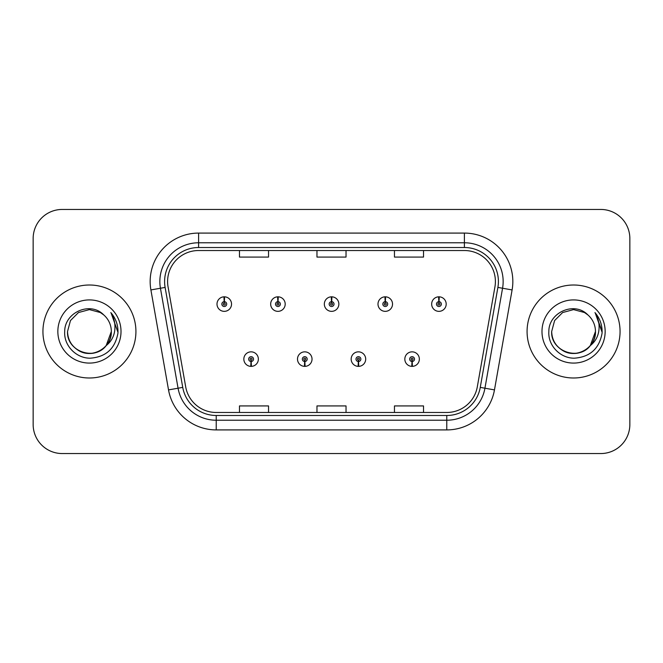 <?xml version="1.0" encoding="UTF-8"?>
<svg xmlns="http://www.w3.org/2000/svg" width="663" height="663" viewBox="0 0 663 663"><rect width="100%" height="100%" fill="white"/><g stroke="black" fill="none" stroke-linecap="round" stroke-linejoin="round"><path stroke-width="0.99" d="M304.657 361.526L304.45 366.366A7.268 7.268 0 0 0 305.079 366.366L304.872 361.526A2.42 2.42 0 0 0 307.184 359.106A2.42 2.42 0 0 0 304.765 356.686A2.42 2.42 0 0 0 302.345 359.106A2.42 2.42 0 0 0 304.657 361.526L304.723 360.075A0.97 0.97 0 0 1 303.795 359.106A0.97 0.97 0 0 1 304.765 358.136A0.97 0.97 0 0 1 305.734 359.106A0.97 0.97 0 0 1 304.806 360.075L304.872 361.526M358.327 361.526L358.111 366.366A7.268 7.268 0 0 0 358.749 366.366L358.534 361.526A2.42 2.42 0 0 0 360.854 359.106A2.42 2.42 0 0 0 358.426 356.686A2.42 2.42 0 0 0 356.006 359.106A2.42 2.42 0 0 0 358.327 361.526L358.385 360.075A0.97 0.97 0 0 1 357.456 359.106A0.97 0.97 0 0 1 358.426 358.136A0.97 0.97 0 0 1 359.396 359.106A0.97 0.97 0 0 1 358.468 360.075L358.534 361.526M411.988 361.526L411.773 366.366A7.268 7.268 0 0 0 412.411 366.366L412.195 361.526A2.42 2.42 0 0 0 414.516 359.106A2.42 2.42 0 0 0 412.096 356.686A2.42 2.42 0 0 0 409.668 359.106A2.42 2.42 0 0 0 411.988 361.526L412.054 360.075A0.97 0.97 0 0 1 411.126 359.106A0.97 0.97 0 0 1 412.096 358.136A0.97 0.97 0 0 1 413.066 359.106A0.97 0.97 0 0 1 412.137 360.075L412.195 361.526M250.995 361.526L250.78 366.366A7.268 7.268 0 0 0 251.418 366.366L251.202 361.526A2.42 2.42 0 0 0 253.523 359.106A2.42 2.42 0 0 0 251.103 356.686A2.42 2.42 0 0 0 248.675 359.106A2.42 2.42 0 0 0 250.995 361.526L251.062 360.075A0.97 0.97 0 0 1 250.133 359.106A0.97 0.97 0 0 1 251.103 358.136A0.97 0.97 0 0 1 252.073 359.106A0.97 0.97 0 0 1 251.144 360.075L251.202 361.526M278.037 301.665L278.253 296.825A7.268 7.268 0 0 0 277.615 296.825L277.83 301.665A2.42 2.42 0 0 0 275.51 304.085A2.42 2.42 0 0 0 277.93 306.505A2.42 2.42 0 0 0 280.358 304.085A2.42 2.42 0 0 0 278.037 301.665L277.971 303.115A0.97 0.97 0 0 1 278.899 304.085A0.97 0.97 0 0 1 277.93 305.055A0.97 0.97 0 0 1 276.96 304.085A0.97 0.97 0 0 1 277.888 303.115L277.83 301.665M331.699 301.665L331.914 296.825A7.268 7.268 0 0 0 331.276 296.825L331.492 301.665A2.42 2.42 0 0 0 329.171 304.085A2.42 2.42 0 0 0 331.599 306.505A2.42 2.42 0 0 0 334.019 304.085A2.42 2.42 0 0 0 331.699 301.665L331.641 303.115A0.97 0.97 0 0 1 332.569 304.085A0.97 0.97 0 0 1 331.599 305.055A0.97 0.97 0 0 1 330.63 304.085A0.97 0.97 0 0 1 331.558 303.115L331.492 301.665M385.369 301.665L385.576 296.825A7.268 7.268 0 0 0 384.946 296.825L385.153 301.665A2.42 2.42 0 0 0 382.841 304.085A2.42 2.42 0 0 0 385.261 306.505A2.42 2.42 0 0 0 387.681 304.085A2.42 2.42 0 0 0 385.369 301.665L385.302 303.115A0.97 0.97 0 0 1 386.231 304.085A0.97 0.97 0 0 1 385.261 305.055A0.97 0.97 0 0 1 384.291 304.085A0.97 0.97 0 0 1 385.22 303.115L385.153 301.665M439.03 301.665L439.246 296.825A7.268 7.268 0 0 0 438.608 296.825L438.823 301.665A2.42 2.42 0 0 0 436.503 304.085A2.42 2.42 0 0 0 438.923 306.505A2.42 2.42 0 0 0 441.351 304.085A2.42 2.42 0 0 0 439.03 301.665L438.964 303.115A0.97 0.97 0 0 1 439.892 304.085A0.97 0.97 0 0 1 438.923 305.055A0.97 0.97 0 0 1 437.953 304.085A0.97 0.97 0 0 1 438.881 303.115L438.823 301.665M224.376 301.665L224.583 296.825A7.268 7.268 0 0 0 223.953 296.825L224.16 301.665A2.42 2.42 0 0 0 221.848 304.085A2.42 2.42 0 0 0 224.268 306.505A2.42 2.42 0 0 0 226.688 304.085A2.42 2.42 0 0 0 224.376 301.665L224.309 303.115A0.97 0.97 0 0 1 225.238 304.085A0.97 0.97 0 0 1 224.268 305.055A0.97 0.97 0 0 1 223.298 304.085A0.97 0.97 0 0 1 224.227 303.115L224.16 301.665M42.938 331.5A46.493 46.493 0 0 0 89.43 377.993A46.493 46.493 0 0 0 135.923 331.5A46.493 46.493 0 0 0 89.43 285.007A46.493 46.493 0 0 0 42.938 331.5A46.493 46.493 0 0 0 89.43 377.993A46.493 46.493 0 0 0 135.923 331.5A46.493 46.493 0 0 0 89.43 285.007A46.493 46.493 0 0 0 42.938 331.5M527.077 331.5A46.493 46.493 0 0 0 573.57 377.993A46.493 46.493 0 0 0 620.062 331.5A46.493 46.493 0 0 0 573.57 285.007A46.493 46.493 0 0 0 527.077 331.5A46.493 46.493 0 0 0 573.57 377.993A46.493 46.493 0 0 0 620.062 331.5A46.493 46.493 0 0 0 573.57 285.007A46.493 46.493 0 0 0 527.077 331.5M167.598 281.518A30.995 30.995 0 0 1 198.602 250.523L464.398 250.523A30.995 30.995 0 0 1 494.93 286.897L477.302 386.869A30.995 30.995 0 0 1 446.771 412.477L216.229 412.477A30.995 30.995 0 0 1 185.698 386.869L168.071 286.897A30.995 30.995 0 0 1 167.598 281.518M164.598 281.518A34.004 34.004 0 0 0 165.112 287.419L182.739 387.391A34.004 34.004 0 0 0 216.229 415.486L446.771 415.486A34.004 34.004 0 0 0 480.261 387.391L497.888 287.419A34.004 34.004 0 0 0 464.398 247.514L198.602 247.514A34.004 34.004 0 0 0 164.598 281.518M150.899 289.93A48.432 48.432 0 0 1 198.602 233.086L464.398 233.086A48.432 48.432 0 0 1 512.101 289.93L494.474 389.894A48.432 48.432 0 0 1 446.771 429.914L216.229 429.914A48.432 48.432 0 0 1 168.526 389.894L150.899 289.93L160.438 288.248A38.744 38.744 0 0 1 198.602 242.774L464.398 242.774A38.744 38.744 0 0 1 502.562 288.248L484.935 388.211A38.744 38.744 0 0 1 446.771 420.226L216.229 420.226A38.744 38.744 0 0 1 178.065 388.211L160.438 288.248A38.744 38.744 0 0 1 159.849 281.518M629.85 238.506A29.056 29.056 0 0 0 600.794 209.45L62.206 209.45A29.056 29.056 0 0 0 33.15 238.506L33.15 424.494A29.056 29.056 0 0 0 62.206 453.55L600.794 453.55A29.056 29.056 0 0 0 629.85 424.494L629.85 238.506L629.85 424.494M316.972 250.523L316.972 257.078L346.028 257.078L346.028 250.523M239.476 250.523L239.476 257.078L268.54 257.078L268.54 250.523M394.46 250.523L394.46 257.078L423.524 257.078L423.524 250.523M346.028 412.477L346.028 405.922L316.972 405.922L316.972 412.477M268.54 412.477L268.54 405.922L239.476 405.922L239.476 412.477M423.524 412.477L423.524 405.922L394.46 405.922L394.46 412.477M33.15 238.506L33.15 424.494M600.794 209.45L62.206 209.45M62.206 453.55L600.794 453.55M231.536 304.085A7.268 7.268 0 0 0 224.583 296.825A7.268 7.268 0 0 1 231.536 304.085A7.268 7.268 0 0 1 224.268 311.353A7.268 7.268 0 0 1 217 304.085A7.268 7.268 0 0 1 223.953 296.825M243.835 359.106A7.268 7.268 0 0 0 250.78 366.366A7.268 7.268 0 0 1 243.835 359.106A7.268 7.268 0 0 1 251.103 351.846A7.268 7.268 0 0 1 258.363 359.106A7.268 7.268 0 0 1 251.418 366.366M285.198 304.085A7.268 7.268 0 0 0 278.253 296.825A7.268 7.268 0 0 1 285.198 304.085A7.268 7.268 0 0 1 277.93 311.353A7.268 7.268 0 0 1 270.67 304.085A7.268 7.268 0 0 1 277.615 296.825M338.859 304.085A7.268 7.268 0 0 0 331.914 296.825A7.268 7.268 0 0 1 338.859 304.085A7.268 7.268 0 0 1 331.599 311.353A7.268 7.268 0 0 1 324.331 304.085A7.268 7.268 0 0 1 331.276 296.825M392.529 304.085A7.268 7.268 0 0 0 385.576 296.825A7.268 7.268 0 0 1 392.529 304.085A7.268 7.268 0 0 1 385.261 311.353A7.268 7.268 0 0 1 377.993 304.085A7.268 7.268 0 0 1 384.946 296.825M446.191 304.085A7.268 7.268 0 0 0 439.246 296.825A7.268 7.268 0 0 1 446.191 304.085A7.268 7.268 0 0 1 438.923 311.353A7.268 7.268 0 0 1 431.663 304.085A7.268 7.268 0 0 1 438.608 296.825L438.773 300.704M297.496 359.106A7.268 7.268 0 0 0 304.45 366.366A7.268 7.268 0 0 1 297.496 359.106A7.268 7.268 0 0 1 304.765 351.846A7.268 7.268 0 0 1 312.033 359.106A7.268 7.268 0 0 1 305.079 366.366M351.166 359.106A7.268 7.268 0 0 0 358.111 366.366A7.268 7.268 0 0 1 351.166 359.106A7.268 7.268 0 0 1 358.426 351.846A7.268 7.268 0 0 1 365.694 359.106A7.268 7.268 0 0 1 358.749 366.366M404.828 359.106A7.268 7.268 0 0 0 411.773 366.366A7.268 7.268 0 0 1 404.828 359.106A7.268 7.268 0 0 1 412.096 351.846A7.268 7.268 0 0 1 419.356 359.106A7.268 7.268 0 0 1 412.411 366.366L412.245 362.495M106.213 345.572C94.585 361.277 66.391 351.233 67.535 331.5C67.825 339.754 71.48 346.078 78.483 350.462C92.132 359.205 112.072 347.694 111.326 331.5C111.028 339.754 107.381 346.078 100.378 350.462C86.729 359.205 66.789 347.694 67.535 331.5C66.789 347.694 86.729 359.205 100.378 350.462C107.381 346.078 111.028 339.754 111.326 331.5C111.028 339.754 107.381 346.078 100.378 350.462C86.729 359.205 66.789 347.694 67.535 331.5L70.469 320.552L78.483 312.538L89.43 309.604L100.378 312.538L103.776 314.958C90.334 300.869 64.468 312.472 64.709 331.5C63.681 345.58 76.179 358.293 90.135 358.194C105.856 357.059 115.122 348.705 117.939 333.141L117.989 331.5C117.906 324.315 115.511 318.008 110.82 312.58C114.392 318.439 115.652 324.746 114.591 331.5C113.572 337.243 110.779 341.934 106.213 345.572A21.896 21.896 0 0 0 111.326 331.5C111.028 339.754 107.381 346.078 100.378 350.462C86.729 359.205 66.789 347.694 67.535 331.5L70.469 320.552L78.483 312.538L89.43 309.604L100.378 312.538L103.776 314.958L100.378 312.538L89.43 309.604L78.483 312.538L70.469 320.552L67.535 331.5L70.469 320.552L78.483 312.538M111.326 331.5L106.155 345.638L111.326 331.5A21.896 21.896 0 0 0 103.776 314.958L100.378 312.538L89.43 309.604L78.483 312.538L70.469 320.552L67.535 331.5M57.847 331.5A31.584 31.584 0 0 0 89.43 363.084A31.584 31.584 0 0 0 121.014 331.5A31.584 31.584 0 0 0 89.43 299.916A31.584 31.584 0 0 0 57.847 331.5M111.028 312.82L117.973 332.329L111.028 312.82M587.915 314.958A21.896 21.896 0 0 1 595.465 331.5L590.294 345.638L595.465 331.5C595.175 339.754 591.52 346.078 584.517 350.462C570.868 359.205 550.928 347.694 551.674 331.5L554.608 320.552L562.622 312.538L573.57 309.604L584.517 312.538L587.915 314.958C574.473 300.869 548.608 312.472 548.848 331.5C547.82 345.58 560.318 358.293 574.274 358.194C589.995 357.059 599.261 348.705 602.079 333.141L602.128 331.5C602.045 324.315 599.659 318.008 594.96 312.58C598.532 318.439 599.791 324.746 598.73 331.5C597.711 337.243 594.918 341.934 590.352 345.572A21.896 21.896 0 0 0 595.465 331.5C595.175 339.754 591.52 346.078 584.517 350.462C570.868 359.205 550.928 347.694 551.674 331.5L554.608 320.552L562.622 312.538L573.57 309.604L584.517 312.538L587.915 314.958L584.517 312.538L573.57 309.604L562.622 312.538L554.608 320.552L551.674 331.5L554.608 320.552L562.622 312.538L573.57 309.604L584.517 312.538L587.915 314.958L584.517 312.538L573.57 309.604L562.622 312.538L554.608 320.552L551.674 331.5C550.928 347.694 570.868 359.205 584.517 350.462C591.52 346.078 595.175 339.754 595.465 331.5C596.211 347.694 576.271 359.205 562.622 350.462C555.619 346.078 551.972 339.754 551.674 331.5C550.53 351.233 578.724 361.277 590.352 345.572M541.986 331.5A31.584 31.584 0 0 0 573.57 363.084A31.584 31.584 0 0 0 605.153 331.5A31.584 31.584 0 0 0 573.57 299.916A31.584 31.584 0 0 0 541.986 331.5M602.128 331.5L595.382 313.069M595.167 312.82L602.112 332.329L595.167 312.82M464.398 233.086L464.398 247.514M160.438 288.248L165.112 287.419M216.229 429.914L216.229 415.486M446.771 415.486L446.771 429.914M480.261 387.391L494.474 389.894M168.526 389.894L182.739 387.391M497.888 287.419L512.101 289.93M198.602 233.086L198.602 247.514"/></g></svg>
